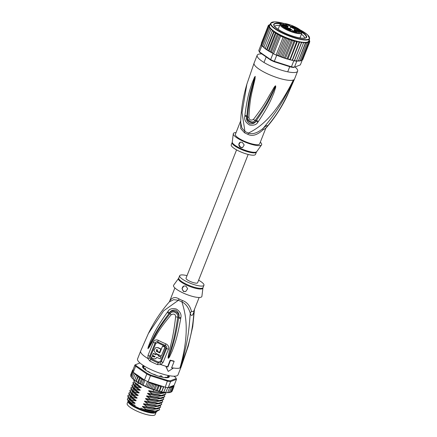 <?xml version="1.0" encoding="UTF-8"?>
<svg xmlns="http://www.w3.org/2000/svg" width="437" height="437" viewBox="0 0 437 437"><rect width="100%" height="100%" fill="white"/><g stroke="black" fill="none" stroke-linecap="round" stroke-linejoin="round"><path stroke-width="0.66" d="M156.135 412.184L155.206 414.544A15.071 3.611 -158.5 0 1 137.562 411.419A15.071 3.611 -158.5 0 1 136.388 410.884A15.071 3.611 -158.5 0 1 127.167 403.498L128.096 401.139A15.071 3.611 21.5 0 0 137.316 408.529A15.071 3.611 21.5 0 0 138.491 409.059A15.071 3.611 21.5 0 0 156.135 412.184A15.071 3.611 21.5 0 0 156.184 412.02M129.964 403.406A13.837 3.316 21.5 0 0 140.9 409.748A13.837 3.316 21.5 0 0 153.223 412.566M145.166 368.298L145.537 368.653A12.749 3.054 21.5 0 1 145.166 368.298L144.385 368.741M145.537 368.653L145.723 370.21M160.789 375.782L161.581 375.973A12.749 3.054 21.5 0 1 160.789 375.782L159.314 376.388M161.581 375.973L162.307 376.962M159.39 376.197L159.707 376.459M145.33 369.773L145.854 369.871M182.469 300.53A5.796 0.584 112.9 0 1 181.912 301.896A13.23 3.168 -158.5 0 1 179.891 300.989A13.23 3.168 -158.5 0 1 178.438 300.274L173.653 299.667L169.332 301.88C160.985 311.384 153.999 321.927 148.378 333.507L163.64 310.833L178.438 300.274A5.796 2.207 117.3 0 0 179.05 298.93A13.039 3.125 21.5 0 0 180.476 299.64A13.039 3.125 21.5 0 0 180.71 299.749A13.039 3.125 21.5 0 0 182.469 300.53C187.069 302.131 190.073 305.769 191.477 311.444L193.646 311.428L199.135 297.488M149.842 361.044A2.895 1.235 -61.9 0 1 150.749 359.443L149.656 358.001A2.895 0.546 -12.7 0 0 147.864 358.504L148.028 355.336L153.349 342.226C154.37 340.041 156.014 339.391 158.276 340.286A20.834 4.993 21.5 0 0 165.852 343.826C168.332 345.154 169.195 346.967 168.436 349.278L163.105 362.377L160.887 364.595L157.44 364.595A21.735 5.206 -158.5 0 1 153.666 362.945A21.735 5.206 -158.5 0 1 153.502 362.868A21.735 5.206 -158.5 0 1 149.842 361.044L147.864 358.504A21.735 5.206 -158.5 0 1 140.659 351.058L137.568 358.908A21.735 5.206 -158.5 0 0 150.869 369.565A21.735 5.206 21.5 0 0 178.012 374.842L181.104 366.987A21.735 5.206 21.5 0 1 179.978 367.949L188.298 345.984L181.104 366.987M149.656 358.001L149.76 356.182L155.086 343.061C155.676 341.81 156.599 341.417 157.855 341.892A20.397 4.883 21.5 0 0 165.273 345.356C166.623 346.104 167.071 347.136 166.634 348.458L161.297 361.574L160.057 362.863L158.139 362.901L158.489 362.06L160.57 361.235A1.448 0.333 -158.7 0 1 161.297 361.574A2.895 0.666 -158.7 0 0 163.105 362.377M157.44 364.595L158.139 362.901A21.151 5.069 21.5 0 1 154.463 361.301A21.151 5.069 21.5 0 1 154.31 361.224A21.151 5.069 21.5 0 1 150.749 359.443A1.448 0.617 -61.8 0 0 151.197 358.651L150.492 356.526L155.818 343.395L157.653 342.679A20.173 4.834 21.5 0 0 164.989 346.109L165.907 348.114L160.57 361.235M171.654 367.708A21.735 5.206 21.5 0 0 172.883 367.932L173.178 368.211A22.456 5.381 -158.5 0 1 171.577 367.91L174.155 361.366A22.456 5.381 -158.5 0 1 170.474 360.487L167.895 367.031A22.456 5.381 -158.5 0 1 166.065 366.506L168.229 371.434L173.178 368.211M172.883 367.932A21.735 5.206 -158.5 0 0 179.978 367.949C188.822 341.324 189.183 325.03 190.281 313.334C188.631 307.637 185.845 303.819 181.912 301.896C185.998 315.017 189.898 332.808 179.978 367.949C191.739 340.183 193.045 323.533 193.93 311.914L194.372 309.582M166.065 366.506L165.77 366.228A21.735 5.206 21.5 0 0 167.606 366.752L167.895 367.031M174.155 361.366L173.822 361.055A21.632 5.184 21.5 0 1 170.146 360.17L167.606 366.752M180.705 318.573C176.985 339.822 174.013 345.738 172.386 350.627L169.403 357.149L168.354 358.247C168.043 358.373 168.016 357.603 168.272 355.931L169.993 348.36C171.091 343.05 173.26 337.129 175.641 316.82C175.488 314.143 174.013 313.455 171.206 314.744C157.79 330.672 155.949 336.272 153.103 340.587L149.356 347.109L147.957 348.71L148.138 347.218L150.355 341.292C152.65 336.84 154.135 330.727 167.305 312.308L167.846 311.592C169.261 308.926 172.058 308.063 176.242 308.997C180.099 311.466 181.634 314.356 180.852 317.672L180.705 318.573L178.607 318.141C175.286 339.32 172.626 345.301 171.26 350.234L168.376 358.122L171.157 348.557C172.484 343.296 174.816 337.359 177.722 317.12C178.777 314.361 173.653 309.32 170.113 313.558C157.167 329.886 155.266 335.55 152.551 339.981L148.023 348.579A2.895 1.382 -17.6 0 0 147.925 348.66M180.852 317.672L178.771 317.246L178.607 318.141L178.728 317.24C179.836 312.242 172.315 308.626 169.496 312.925L168.928 313.619L169.452 312.892C170.463 310.68 172.582 309.795 175.811 310.226C178.613 312.297 179.596 314.64 178.771 317.246L175.641 316.82M169.403 357.149A2.895 0.415 -149.6 0 1 168.928 356.892L168.398 358.105A2.895 0.404 -105.6 0 1 168.425 358.242M168.354 358.247A2.895 0.737 -83.9 0 0 168.376 358.122L168.922 355.997A2.895 0.705 10.9 0 1 168.272 355.931M171.206 314.744A2.895 0.448 -141 0 1 170.113 313.558L169.452 312.892A2.895 0.541 35.8 0 1 167.846 311.592M149.356 347.109A2.895 0.945 -149.2 0 1 149.055 346.727L148.023 348.606A2.895 1.906 -40.6 0 0 147.957 348.71M148.138 347.218L148.514 347.36L151.142 341.772C153.644 337.501 155.299 331.552 168.928 313.619A2.895 0.546 35.5 0 1 167.305 312.308M160.057 362.863A2.895 0.339 -116.4 0 0 160.887 364.595A21.735 5.206 -158.5 0 0 165.77 366.228L168.229 371.434M191.477 311.444A5.796 4.452 163.4 0 0 190.281 313.334C191.231 316.585 192.449 316.115 193.93 311.914A5.796 3.223 18.7 0 1 193.87 310.86M169.332 301.88L169.447 301.738A5.796 5.091 26.4 0 0 169.649 301.246C172.014 297.324 175.15 296.554 179.05 298.93M169.447 301.738L169.649 301.246M173.647 285.186A15.213 3.643 21.5 0 0 184.152 293.435A15.213 3.643 21.5 0 0 201.058 297.209A15.213 3.643 -158.5 0 0 201.899 296.319L202.921 288.043A13.126 3.146 -158.5 0 1 202.255 288.791A13.126 3.146 -158.5 0 1 202.194 288.813A13.126 3.146 -158.5 0 1 187.604 285.558A13.126 3.146 -158.5 0 1 178.542 278.44L173.647 285.186M198.617 280.221A13.039 3.125 -158.5 0 1 203.948 285.268A13.039 3.125 -158.5 0 1 203.271 285.847A13.039 3.125 21.5 0 1 189.145 282.772A13.039 3.125 21.5 0 1 179.683 275.714A13.039 3.125 21.5 0 1 180.355 275.135A13.039 3.125 -158.5 0 1 187.025 275.654M183.474 291.49L182.005 288.518L183.901 286L185.998 286.077L187.659 288.781L185.67 291.534L183.474 291.49M185.862 291.452A2.895 2.726 68.8 0 1 182.245 288.584A2.895 2.726 68.8 0 1 183.922 285.995M160.226 358.837L160.942 357.051A21.632 5.184 -158.5 0 1 158.123 355.86L158.44 355.073A21.604 5.178 -158.5 0 1 156.129 354.008L155.812 354.795A21.632 5.184 -158.5 0 1 153.245 353.506L152.529 355.292A21.681 5.195 21.5 0 0 155.097 356.581L154.032 357.007A21.697 5.195 -158.5 0 1 152.218 356.079L151.519 357.832A21.724 5.206 21.5 0 0 153.338 358.761L155.337 358.853L156.807 357.379A21.681 5.195 21.5 0 0 160.226 358.837L160.942 357.051M155.337 358.853L156.998 357.466M152.218 356.079L152.497 355.969A20.829 4.987 21.5 0 0 154.31 356.898L154.032 357.007M154.78 356.969L154.31 356.898M153.245 353.506L153.529 353.396A20.763 4.976 21.5 0 0 155.894 354.593M156.129 354.008L156.408 353.899A20.736 4.965 21.5 0 0 158.718 354.964L158.44 355.073M161.226 356.942A20.763 4.976 21.5 0 1 158.396 355.751L158.718 354.964M162.553 346.153L162.832 346.044A20.228 4.845 21.5 0 0 165.268 347.06L164.984 347.169A21.102 5.053 -158.5 0 1 162.553 346.153L159.789 352.877A21.511 5.151 -158.5 0 1 156.342 351.277L156.375 349.666L156.987 349.698A21.435 5.135 21.5 0 0 157.73 350.059L157.249 351.244A21.495 5.151 21.5 0 0 159.554 352.309L160.849 349.147A21.32 5.107 -158.5 0 1 157.795 347.721L155.681 347.601L153.895 350.31L155.539 353.249A21.593 5.173 21.5 0 0 161.417 355.871L164.984 347.169M161.417 355.871L165.268 347.06M159.554 352.309L161.127 349.037A20.452 4.9 21.5 0 1 158.074 347.612L155.681 347.601M159.871 352.681A20.643 4.944 21.5 0 1 156.621 351.168L156.517 349.627M161.127 349.037L160.849 349.147M158.396 355.751L158.123 355.86M170.146 360.17L170.474 360.487M144.439 368.659L143.287 368.107A14.055 3.365 -158.5 0 1 142.773 367.118L142.894 367.479M143.03 367.135L143.691 367.244L143.331 368.145L143.691 367.244A13.039 3.125 21.5 0 1 143.746 366.938A13.039 3.125 21.5 0 1 143.871 366.725L143.697 367.184L143.877 366.719L143.107 366.179A14.055 3.365 -158.5 0 1 143.904 365.829M128.068 400.631A15.432 3.698 21.5 0 0 128.227 401.117A15.432 3.698 21.5 0 0 134.754 406.246L140.599 408.977A15.432 3.698 21.5 0 0 156.036 412.086A15.432 3.698 21.5 0 0 156.053 412.075A15.432 3.698 21.5 0 0 156.834 411.403L156.839 411.392M168.775 387.395L169.43 388.22L169.381 387.16L168.218 387.614A22.314 5.348 -158.5 0 1 167.797 387.57L165.716 392.595L165.94 392.284L163.722 392.344L163.853 391.994L162.919 392.213L161.521 391.945L161.553 391.552L159.144 391.394L159.084 390.962L156.752 390.744L156.484 390.23L155.332 390.312L153.797 389.372L151.754 389.121L144.237 386.013L137.884 382.648L138.469 382.512L139.594 383.642L141.643 378.437L142.353 379.573L144.439 380.021L146.816 374.001A22.314 5.348 21.5 0 0 148.618 374.87A22.314 5.348 21.5 0 0 150.492 375.722L167.595 381.179A22.314 5.348 21.5 0 0 170.588 381.594L176.51 379.289A22.314 5.348 21.5 0 0 176.33 378.808L176.002 378.109A21.735 5.206 21.5 0 0 175.537 377.349L173.877 376.197M152.043 389.209L151.071 388.406L149.541 388.291L148.356 387.34L146.892 387.16L143.123 384.997L141.828 384.795L143.817 379.753M146.892 387.16L148.875 382.124L148.116 381.741A22.314 5.348 -158.5 0 1 147.548 381.485A22.314 5.348 21.5 0 1 146.248 380.895A22.314 5.348 21.5 0 1 144.98 380.288A22.314 5.348 -158.5 0 1 144.439 380.021M139.949 362.978L135.699 364.627A21.735 5.206 21.5 0 0 136.322 365.824L147.356 373.482A21.735 5.206 21.5 0 0 150.716 375.05L167.59 380.441A21.735 5.206 21.5 0 0 170.326 380.813L176.166 378.546A21.735 5.206 21.5 0 0 176.002 378.109M169.048 375.656A14.345 3.436 -158.5 0 1 168.556 377.47A14.345 3.436 -158.5 0 1 168.535 377.475A14.345 3.436 -158.5 0 1 154.643 374.771A14.345 3.436 -158.5 0 1 142.686 367.282A14.345 3.436 -158.5 0 1 143.331 365.693A14.345 3.436 -158.5 0 1 143.565 365.616M134.312 372.99L133.722 373.586L134.623 373.389L135.454 373.782L133.258 372.258L135.628 366.239L146.816 374.001L147.356 373.482M133.258 372.258A22.314 5.348 -158.5 0 1 133.105 372.045A22.314 5.348 -158.5 0 1 132.63 371.133A22.314 5.348 -158.5 0 1 132.569 370.947L134.946 364.928A22.314 5.348 21.5 0 0 135.628 366.239L136.322 365.824M167.797 387.57A22.314 5.348 -158.5 0 1 165.705 387.286A22.314 5.348 -158.5 0 1 165.224 387.204L149.492 382.178A21.735 5.206 21.5 0 0 154.108 383.976L155.446 385.183L156.424 384.768L157.391 385.079L158.134 386.04L159.325 385.494L160.734 386.772L161.564 386.035M168.218 387.614L170.588 381.594L170.326 380.813M167.59 380.441L165.224 387.204M148.116 381.741L150.716 375.05M176.166 378.546L176.51 379.289L174.139 385.308L172.97 385.762L173.647 385.849L173.997 386.445L173.576 385.527M135.454 373.782L134.88 374.689L135.874 374.531L136.705 374.919L136.349 375.858L138.037 376.028L138.103 377.076L139.534 377.126L140.119 378.322L141.643 378.437M139.774 377.273A21.735 5.206 21.5 0 0 143.544 379.398L135.645 373.919M143.544 379.398L144.117 379.977M144.98 380.288L143.123 384.997M147.548 381.485L145.69 386.199M148.471 382.014L149.492 382.178M134.946 364.928L135.699 364.627M130.843 374.558L132.591 370.095M133.066 370.412L132.302 370.866L130.652 375.05L130.98 375.913M130.75 376.181L131.247 377.164M133.722 373.586L132.072 377.776L132.558 378.628L132.061 378.196M133.181 379.294L133.809 379.769L133.23 378.879L133.263 379.294M136.349 375.858L134.563 380.37L134.7 380.048L135.437 381.015L134.552 380.409M138.103 377.076L136.071 381.452L136.453 381.266L137.469 382.364L136.142 381.534M172.244 387.98L171.686 386.701L172.719 386.942L173.178 387.619L172.397 386.292L173.352 386.466L173.762 387.106L172.872 385.8L169.485 387.122L170.468 387.428L170.993 388.182L170.659 386.964L171.752 387.264L172.244 387.98L170.594 392.169L169.327 392.399M170.326 392.464L169.687 392.497M170.993 388.182L169.338 392.371L167.759 392.459M169.059 392.688L168.409 392.666M167.458 392.688L167.781 392.41L166.83 392.672L165.913 392.35M167.524 392.743L166.83 392.672M165.732 392.639L164.989 392.519M163.722 392.344L165.705 387.286M163.711 392.377L162.919 392.213M161.521 391.945L163.613 386.685M161.477 391.962L160.647 391.754M159.144 391.394L160.734 386.772M159.079 391.399L158.09 391.115M156.752 390.744L156.484 390.23L158.134 386.04M156.637 390.727L155.332 390.312M154.359 390.001L152.366 389.323M141.828 384.795L140.703 383.762L139.594 383.642M173.178 387.619L171.528 391.803L170.933 392.011L171.326 392.055M171.528 391.803L170.599 392.164M173.762 387.106L172.112 391.29L171.288 391.699M163.203 387.368L162.706 386.516L161.859 386.128M132.302 370.866L133.045 370.68M135.437 381.015L136.071 381.452M133.809 379.769L134.563 380.37M132.558 378.628L133.209 378.934M131.695 377.617L132.061 377.808M173.986 385.368L173.839 385.734M174.03 386.292L173.8 386.936M169.43 388.22L167.781 392.41M163.848 392.076L165.732 387.291M161.788 391.738L163.76 386.734M159.554 391.252L161.608 386.046M157.26 390.727L159.325 385.494M154.796 390.061L156.856 384.828M155.446 385.183L153.797 389.372M152.202 389.247L154.266 384.014M149.541 388.291L151.595 383.085L152.721 384.216L154.108 383.976M152.721 384.216L151.071 388.406M148.875 382.124L150.006 383.151L151.595 383.085M150.006 383.151L148.356 387.34M133.356 369.795L132.531 370.205L133.209 370.013M132.63 371.133L130.772 375.847M133.105 372.045L131.247 376.76M134.64 380.157L136.705 374.919M134.88 374.689L133.23 378.879M135.973 381.261L138.037 376.028M137.639 382.441L139.698 377.202M140.119 378.322L138.469 382.512M142.353 379.573L140.703 383.762M129.527 395.458L130.718 397.675L135.361 400.756L131.619 400.079L127.735 395.736L128.325 397.889L134.585 402.723C135.312 403.291 135.224 403.509 134.328 403.373L131.067 402.761L127.32 399.314L128.117 397.643M131.619 400.079L131.488 400.412M127.735 395.736L129.095 394.95M130.554 392.841L131.745 395.053L136.388 398.14L132.651 397.462L132.52 397.796L135.617 400.101C136.339 400.669 136.257 400.887 135.361 400.756M132.651 397.462L128.762 393.12L130.128 392.333M128.762 393.12L129.357 395.267L132.52 397.796M133.99 379.851L133.788 380.359L134.509 382.178L140.774 387.013C141.495 387.581 141.408 387.799 140.517 387.668L136.776 386.991L132.886 382.648L133.476 384.795L139.742 389.635C140.463 390.197 140.381 390.416 139.485 390.285L135.743 389.607L135.612 389.941L138.709 392.251C139.43 392.814 139.348 393.032 138.453 392.901L134.716 392.224L130.827 387.881L131.417 390.028L137.677 394.868C138.398 395.447 138.31 395.665 137.42 395.518L133.684 394.846L133.553 395.174L136.65 397.484C137.371 398.052 137.284 398.265 136.388 398.14M134.716 392.224L134.585 392.557M130.827 387.881L132.187 387.1M136.776 386.991L136.644 387.324M132.886 382.648L134.252 381.862M133.684 394.846L129.794 390.498L130.39 392.655L133.553 395.174M129.794 390.498L131.16 389.717M135.743 389.607L131.859 385.265L133.219 384.484M131.859 385.265L132.449 387.411L135.612 389.941M138.371 382.938L137.677 384.707M159.439 408.415L159.571 409.786L155.217 411.102L146.002 409.387L142.904 407.076L152.824 409.502L158.243 408.726M161.499 403.182L161.635 404.553L157.265 405.869L148.067 404.149L144.969 401.843L154.889 404.263L160.303 403.488M128.494 398.074L129.685 400.292L134.328 403.373M160.472 405.798L160.603 407.169L156.277 408.486L147.034 406.771L143.937 404.46L153.857 406.885L159.27 406.11M146.002 409.387L145.969 409.474A17.387 4.168 21.5 0 0 154.398 411.403L156.768 411.397L159.571 409.786M148.067 404.149L147.935 404.482L158.828 406.159L161.635 404.553M147.034 406.771L146.903 407.104L157.795 408.781L160.603 407.169M149.099 401.532L148.968 401.865L159.86 403.542L162.662 401.936L158.336 403.253L149.099 401.532L146.002 399.227C145.275 398.648 145.357 398.429 146.258 398.571L160.887 400.926L163.695 399.32L159.336 400.631L150.126 398.915L149.995 399.249M162.531 400.565L162.662 401.936M163.564 397.943L163.695 399.32M151.158 396.299L151.027 396.632L161.919 398.309L164.727 396.698L160.395 398.014L151.158 396.299L148.061 393.988C147.335 393.415 147.422 393.196 148.318 393.338L162.952 395.693L165.76 394.081L161.411 395.398L152.191 393.682L152.06 394.016M164.596 395.327L164.727 396.698M165.628 392.71L165.76 394.081M153.715 389.809L153.092 391.394L163.984 393.071L166.142 392.431M155.763 411.49L156.768 411.397M153.835 411.588C151.257 411.49 147.919 410.758 143.817 409.398L154.398 411.403M142.904 407.076C142.178 406.503 142.265 406.284 143.167 406.426L156.206 408.928L157.795 408.781M143.167 406.426L146.903 407.104M143.937 404.46C143.21 403.881 143.298 403.668 144.194 403.81L157.32 406.301M144.194 403.81L147.935 404.482M128.325 397.889L129.379 399.074L134.585 402.723M130.373 396.414L135.617 400.101M130.39 392.65L131.444 393.841L136.65 397.484M144.969 401.843C144.243 401.264 144.33 401.046 145.226 401.188L158.276 403.695L159.86 403.542M145.226 401.188L148.968 401.865M131.067 402.761L132.094 403.919L135.12 405.328L134.754 406.246M132.094 403.919A16.519 3.955 -158.5 0 1 127.588 399.871L127.32 399.314M140.599 408.977L140.96 408.06L143.817 409.398M144.314 409.485L145.969 409.474M150.126 398.915L147.034 396.605C146.308 396.031 146.39 395.813 147.291 395.955L151.027 396.632M152.191 393.682L149.093 391.372C148.367 390.793 148.454 390.58 149.35 390.716L153.092 391.394M146.258 398.571L159.308 401.073L160.887 400.926M147.291 395.955L160.341 398.457L161.919 398.309M148.318 393.338L161.373 395.84L162.952 395.693M132.433 391.175L137.677 394.868M132.449 387.411L133.509 388.608L138.709 392.251M133.476 384.795L134.536 385.986L139.742 389.635M149.35 390.716L162.406 393.224L163.984 393.071M134.509 382.178L135.568 383.369L140.774 387.013M132.619 387.603L133.809 389.82L138.453 392.901M133.651 384.986L134.842 387.204L139.485 390.285M134.678 382.37L135.874 384.587L140.517 387.668M146.002 399.227L155.916 401.647L161.335 400.871M147.034 396.605L156.949 399.03L162.367 398.254M148.061 393.988L157.981 396.414L163.394 395.638M149.093 391.372L159.013 393.797L164.427 393.021M131.586 390.219L132.777 392.437L137.42 395.518M155.539 412.282A14.995 3.594 -158.5 0 1 155.517 412.288A14.995 3.594 -158.5 0 1 155.496 412.299A14.995 3.594 -158.5 0 1 140.976 409.469A14.995 3.594 -158.5 0 1 128.473 401.636L128.227 401.117M168.655 375.58A14.055 3.365 -158.5 0 1 168.988 376.312L168.07 376.191L167.502 377.634L168.07 376.191M168.065 376.202A13.039 3.125 21.5 0 1 168.016 376.497A13.039 3.125 21.5 0 1 167.89 376.705L168.655 377.257A14.055 3.365 -158.5 0 1 167.65 377.65L166.431 377.273A13.039 3.125 21.5 0 1 165.241 377.3L165.486 377.683M142.73 367.37A14.197 3.403 -158.5 0 1 143.407 365.884A14.197 3.403 -158.5 0 1 143.8 365.764M168.775 375.602A14.197 3.403 -158.5 0 1 168.463 377.502M162.854 377.284L161.969 376.852M160.084 376.399L159.795 376.53M156.424 375.443L155.878 375.061A13.039 3.125 21.5 0 1 153.802 374.247L153.147 374.159M147.149 371.133L148.077 371.412A13.039 3.125 21.5 0 0 149.782 372.368L149.995 372.641M145.324 369.5L145.024 369.615M248.161 154.447L197.611 282.777A6.233 1.491 -158.5 0 1 189.833 281.264A6.233 1.491 -158.5 0 1 186.02 278.205L236.57 149.88M299.613 30.732L299.656 30.743A2.316 0.557 -158.5 0 0 300.722 31.082L301.372 31.24L301.677 31.901L301.372 31.24A11.154 2.671 -158.5 0 1 294.614 32.103A11.154 2.671 -158.5 0 1 281.767 25.876A11.154 2.671 -158.5 0 1 285.847 23.718A11.154 2.671 -158.5 0 1 299.542 29.492L298.908 29.334L298.913 29.705A2.027 0.486 21.5 0 0 298.127 29.596L297.848 30.3M295.002 28.252A1.885 0.453 21.5 0 0 293.915 27.542A1.885 0.453 21.5 0 0 291.758 26.979M292.763 27.547A2.393 0.574 21.5 0 0 295.652 28.219A2.393 0.574 21.5 0 0 294.287 26.957A2.393 0.574 21.5 0 0 291.304 26.51A2.393 0.574 21.5 0 0 292.763 27.547M295.483 30.142A2.393 0.574 -158.5 0 1 298.307 30.808A2.393 0.574 -158.5 0 1 299.706 32.092A2.393 0.574 -158.5 0 1 299.684 32.103A2.393 0.574 -158.5 0 1 297.329 31.639A2.393 0.574 -158.5 0 1 295.363 30.382A2.393 0.574 -158.5 0 1 295.483 30.142M288.147 29.339A2.393 0.574 -158.5 0 1 286.694 28.307A2.393 0.574 -158.5 0 1 289.671 28.749A2.393 0.574 -158.5 0 1 291.037 30.016A2.393 0.574 -158.5 0 1 288.147 29.339M282.75 24.188A2.393 0.574 -158.5 0 1 285.574 24.86A2.393 0.574 -158.5 0 1 286.978 26.144A2.393 0.574 -158.5 0 1 286.951 26.154A2.393 0.574 -158.5 0 1 284.602 25.69A2.393 0.574 -158.5 0 1 282.635 24.434A2.393 0.574 -158.5 0 1 282.75 24.188M296.204 27.864L297.635 28.837L296.204 27.864M300.574 31.207L299.831 31.486L301.213 31.846L300.536 31.857L299.514 31.344L300.208 31.12L298.81 30.705L300.574 31.207M284.219 27.285L285.596 27.618L284.531 27.52L286.415 28.361L284.94 28.012L284.197 27.34M282.455 25.308L280.996 24.439L282.837 24.882L282.455 25.308M296.799 32.398L294.964 30.497A3.092 0.743 -158.5 0 1 296.357 29.956L300.645 31.065M283.367 26.843L287.683 27.875A3.092 0.743 -158.5 0 1 291.528 29.672L293.571 31.622L297.007 32.447M298.127 29.596L294.762 28.793A3.381 0.808 -158.5 0 1 290.556 26.826L288.628 24.985L287.508 27.821M297.843 29.732L298.05 29.213L294.751 28.421A3.092 0.743 -158.5 0 1 290.905 26.624L288.862 24.674L285.427 23.849L287.47 25.799A3.092 0.743 -158.5 0 1 286.077 26.34L281.712 25.297L283.318 26.826M286 24.357L288.628 24.985L288.862 24.674M299.547 29.858L299.542 29.492L299.7 30.186L298.913 29.705L298.608 30.481M299.498 30.694L299.804 30.109M278.14 29.323L280.09 24.368C281.444 21.227 294.593 25.756 299.689 29.552L299.542 29.492M294.751 28.421L293.571 31.622M295.816 30.847A1.885 0.453 -158.5 0 1 297.542 31.229A1.885 0.453 -158.5 0 1 299.061 32.125M287.142 28.771A1.885 0.453 -158.5 0 1 289.305 29.334A1.885 0.453 -158.5 0 1 290.387 30.049M283.083 24.898A1.885 0.453 -158.5 0 1 284.809 25.275A1.885 0.453 -158.5 0 1 286.328 26.176M282.51 25.28L282.646 24.931L282.236 25.259M281.805 24.887L282.646 24.931M281.865 24.745L282.28 25.144M279.593 25.63A15.94 3.818 21.5 0 0 275.561 25.788A15.94 3.818 21.5 0 0 274.747 26.471M280.882 23.598A17.677 4.233 21.5 0 0 274.654 23.505A17.677 4.233 21.5 0 0 273.862 25.461A17.677 4.233 21.5 0 0 284.558 32.955A17.677 4.233 21.5 0 0 305.714 38.024A17.677 4.233 21.5 0 0 305.742 38.014A17.677 4.233 21.5 0 0 301.88 31.868M304.403 38.156A15.94 3.818 21.5 0 0 301.432 34.233M300.476 31.011A17.677 4.233 21.5 0 0 299.706 30.568M277.309 55.51L276.697 55.319A22.314 5.348 -158.5 0 1 276.129 55.062L278.997 55.679L280.188 56.63L287.399 38.33L285.803 38.401L284.706 37.325L283.138 37.26L280.576 36.063L273.562 53.866A22.314 5.348 -158.5 0 1 273.021 53.598L273.562 53.866A22.314 5.348 -158.5 0 0 274.829 54.467A22.314 5.348 -158.5 0 0 276.129 55.062L273.562 53.866M287.399 38.33L288.518 39.467L281.718 56.744L282.794 57.591L287.284 59.071M282.848 57.602L290.064 39.281L288.518 39.467M262.653 46.404L261.839 45.836A22.314 5.348 -158.5 0 1 261.687 45.623A22.314 5.348 -158.5 0 1 261.211 44.711A22.314 5.348 -158.5 0 1 261.151 44.525L258.78 50.55A22.314 5.348 21.5 0 0 258.961 51.031L259.294 51.73A21.735 5.206 21.5 0 0 259.753 52.489L270.782 60.148L270.65 59.618L273.021 53.598M258.961 51.031A22.314 5.348 21.5 0 0 259.463 51.856L270.65 59.618A22.314 5.348 21.5 0 0 272.459 60.492A22.314 5.348 21.5 0 0 274.327 61.338L274.146 61.715L291.015 67.101L291.435 66.801A22.314 5.348 21.5 0 0 294.429 67.211L300.345 64.905L302.267 60.033M270.782 60.148A21.735 5.206 21.5 0 0 274.146 61.715M296.548 60.716L297.34 60.978L296.799 61.191L294.429 67.211L300.345 64.905M291.015 67.101A21.735 5.206 21.5 0 0 293.751 67.478M261.839 45.836L259.463 51.856L259.753 52.489M276.697 55.319L274.327 61.338L291.435 66.801L293.806 60.776L292.244 60.279L294.287 60.863A22.314 5.348 -158.5 0 1 293.806 60.776M296.799 61.191A22.314 5.348 -158.5 0 1 296.379 61.147A22.314 5.348 -158.5 0 1 294.287 60.863L294.576 60.481L296.379 61.147L303.387 43.345L302.808 42.531L301.792 42.154L301.301 43.061L294.287 60.863M272.125 52.975L272.814 53.27L272.125 52.975A21.735 5.206 21.5 0 1 270.618 52.167M272.754 53.412L272.475 53.134L279.614 35.009L278.156 34.829L271.35 52.107L272.475 53.134M278.074 55.756L277.342 55.428L278.074 55.756A21.735 5.206 21.5 0 0 279.729 56.433M285.973 58.651L287.125 58.569L287.399 59.082L289.726 59.301L289.84 59.749L291.233 60.082L292.195 59.896L292.244 60.279M292.506 60.137L299.727 41.81L299.001 42.618L292.216 60.295M291.233 60.082L292.156 60.306M301.923 60.055L302.759 59.634L309.56 42.356L309.139 41.728L308.331 41.597L308.975 42.87L302.169 60.148L301.235 60.514M308.975 42.87L308.5 42.203L307.615 42.012L308.047 43.23L301.24 60.508L300.306 60.847L300.978 60.803M308.047 43.23L307.522 42.52L306.583 42.28L306.79 43.432L299.984 60.71L299.055 61.005L299.716 61.027M299.962 60.754L300.306 60.847M298.646 60.874L299.055 61.005M297.34 60.978L298.422 61.087M306.79 43.432L306.271 42.684L305.343 42.389L305.507 43.476L298.334 61.027M297.439 61.011L298.422 60.748L305.228 43.471L304.655 42.689L303.649 42.351L303.387 43.345M278.156 34.829L277.446 33.687L275.916 33.578L275.496 32.458L273.906 32.333L273.835 31.278L272.147 31.114L272.502 30.175L271.672 29.787L270.678 29.94L271.372 29.121L270.443 28.667L269.525 28.837L262.719 46.114L263.844 47.294M262.692 46.53L263.227 46.988M269.525 28.837L270.437 28.121L269.574 27.657L268.7 27.821L261.687 45.623L262.697 46.164M268.7 27.821L269.82 27.209L269.034 26.744L268.22 26.908L261.211 44.711L261.889 45.109M268.22 26.908L269.542 26.406L268.842 25.947L268.1 26.116L261.293 43.394L261.626 44.274M268.1 26.116L269.591 25.723L269.001 25.275L268.334 25.455L261.49 42.902M277.73 55.63L282.794 57.591M280.188 56.63L281.718 56.744M283.138 37.26L276.129 55.062M280.576 36.063L279.614 35.009M275.916 33.578L269.11 50.856L270.241 51.981L277.446 33.687M269.11 50.856L268.531 50.987L272.377 53.128M270.241 51.981L271.35 52.107M285.803 38.401L278.997 55.679M277.539 55.526L284.706 37.325M270.678 29.94L263.872 47.218L265.21 48.709L265.341 48.387L266.717 49.796L267.1 49.605L268.116 50.703L266.783 49.878M266.717 49.796L267.1 49.605L273.906 32.333M265.21 48.709L272.147 31.114M265.193 48.747L266.084 49.354M263.811 47.622L264.456 48.108M299.001 42.618L298.455 41.761L297.477 41.324L296.532 42.028L289.84 59.749M288.731 59.459L289.764 59.749M287.907 59.071L295.122 40.745L293.932 41.296L287.125 58.569L287.399 59.082M282.903 57.629L284.438 57.711L285.006 58.345M290.255 59.645L297.477 41.324A21.009 5.031 21.5 0 0 299.727 41.81A21.009 5.031 21.5 0 0 301.792 42.154A21.009 5.031 21.5 0 0 303.649 42.351A21.009 5.031 21.5 0 0 305.343 42.389A21.009 5.031 21.5 0 0 306.583 42.28A21.009 5.031 21.5 0 0 307.615 42.012A21.009 5.031 21.5 0 0 308.331 41.597A21.009 5.031 21.5 0 0 308.702 41.083A21.009 5.031 21.5 0 0 308.713 41.045L309.56 42.356M309.194 39.991L309.003 39.505M309.15 39.947L309.642 40.98M309.27 40.018A21.735 5.206 -158.5 0 1 309.396 40.373L309.675 40.903L308.986 40.362M308.943 40.472L309.467 40.821L309.604 42.187M309.833 41.531L308.719 41.045M294.576 60.481L301.792 42.154M301.301 43.061L300.732 42.22L299.727 41.81M268.394 25.341L269.82 25.144M269.853 25.056L269.498 24.745L268.881 25.04M269.809 24.565A21.735 5.206 -158.5 0 0 269.498 24.745L270.028 24.614M270.334 24.363L269.848 24.581L270.334 24.363M285.437 58.405L292.659 40.078L291.244 40.439L284.438 57.711M291.244 40.439L290.064 39.281M268.28 50.779L275.496 32.458M266.619 49.605L273.835 31.278M265.281 48.496L272.502 30.175M296.532 42.028L295.122 40.745M293.932 41.296L292.659 40.078M308.702 41.083L309.631 38.729A21.009 5.031 -158.5 0 1 283.389 33.627A21.009 5.031 -158.5 0 1 283.258 33.567A21.009 5.031 -158.5 0 1 270.536 23.325L269.607 25.685A21.009 5.031 21.5 0 0 269.591 25.723A21.009 5.031 21.5 0 0 269.542 26.406A21.009 5.031 21.5 0 0 269.82 27.209A21.009 5.031 21.5 0 0 270.437 28.121A21.009 5.031 21.5 0 0 271.372 29.121A21.009 5.031 21.5 0 0 282.466 35.981A21.009 5.031 21.5 0 0 297.477 41.324M265.74 128.363L266.778 126.987C267.886 124.698 266.668 125.173 263.123 128.407C257.371 133.077 252.466 134.629 248.418 133.066A5.796 0.584 -67.1 0 1 247.926 134.361A13.039 3.125 -158.5 0 1 246.337 133.656A13.039 3.125 -158.5 0 1 246.168 133.58A13.039 3.125 -158.5 0 1 244.507 132.761L240.738 128.604L240.7 121.175M265.8 128.254A5.796 5.091 26.4 0 1 266.778 126.987C273.95 118.137 283.87 106.3 293.402 80.004C275.053 116.619 259.878 127.489 248.418 133.066A13.23 3.168 21.5 0 1 246.801 132.351A13.23 3.168 21.5 0 1 244.944 131.444L242.043 112.724L246.889 84.117C243.059 97.074 240.984 109.845 240.667 122.42L241.89 127.937L244.944 131.444A5.796 2.207 -62.7 0 1 244.507 132.761M265.762 128.325L259.627 143.915A13.039 3.125 21.5 0 1 243.343 140.752A13.039 3.125 -158.5 0 1 235.363 134.356L240.711 120.787M256.41 152.092L255.503 154.387A13.039 3.125 -158.5 0 1 254.831 154.966A13.039 3.125 21.5 0 1 240.7 151.885A13.039 3.125 21.5 0 1 231.239 144.827L232.145 142.533A13.039 3.125 21.5 0 0 241.524 149.558A13.039 3.125 21.5 0 0 255.672 152.688A13.039 3.125 21.5 0 0 255.732 152.666A13.039 3.125 21.5 0 0 256.41 152.092L261.545 144.909A15.213 3.643 -158.5 0 1 260.862 145.384A15.213 3.643 21.5 0 1 244.813 141.976A15.213 3.643 21.5 0 1 233.287 133.782A15.213 3.643 21.5 0 1 234.128 132.886A15.213 3.643 -158.5 0 1 236.051 132.613M240.465 142.096A2.895 2.726 -111.2 0 0 242.726 147.427L240.65 147.34L238.875 144.68L240.279 142.156L242.251 142.282L244.19 144.937L242.715 147.433M260.315 142.167A15.213 3.643 -158.5 0 1 261.545 144.909M265.811 128.221L263.014 129.838C257.289 135.06 252.264 136.568 247.926 134.361M265.854 128.221C274.201 118.717 281.188 108.174 286.809 96.593L293.402 80.004C280.947 107.447 270.093 119.634 263.123 128.407A5.796 2.584 -132.3 0 0 263.014 129.838M255.192 76.355L255.061 78.764L253.258 86.357C252.329 91.601 249.784 97.659 248.937 117.406A2.895 0.874 -176.7 0 1 247.615 116.81L246.774 116.597L246.878 115.729L246.834 116.603C246.004 121.721 253.618 125.097 256.06 120.912L256.557 120.251L256.093 120.956C255.181 123.016 253.132 123.955 249.942 123.769C247.014 121.726 245.96 119.339 246.774 116.597A2.895 0.808 6.9 0 1 244.84 116.122L244.933 115.237A2.895 0.798 7.1 0 0 246.878 115.729C248.811 95.069 251.57 89.05 252.668 84.232L254.749 77.671A2.895 1.131 27.1 0 1 254.438 77.354L255.192 76.355A2.895 2.141 77 0 0 255.197 76.502L252.624 85.952C251.548 91.109 249.046 97.107 247.615 116.81C246.632 119.443 251.958 124.55 255.224 120.366C266.641 104.651 268.755 98.904 271.213 94.572L275.572 86.023A2.895 1.164 142 0 0 275.692 85.936L275.698 87.302A2.895 0.95 -167.9 0 1 275.152 87.22L272.754 92.726C270.514 96.905 268.706 102.903 256.557 120.251A2.895 1.109 -146.9 0 0 258.338 121.502L257.846 122.202A2.895 1.12 -146.7 0 1 256.093 120.956L255.224 120.366A2.895 1.256 35.8 0 1 253.373 119.481C265.193 104.181 267.466 98.423 270.132 94.174L273.961 87.613A2.895 0.666 32.1 0 0 274.534 87.892L275.567 86.002A2.895 1 118.1 0 0 275.638 85.892L275.692 85.936M255.241 76.36A2.895 2.163 111 0 0 255.213 76.486L254.673 78.594A2.895 0.421 -167.4 0 0 255.061 78.764M257.846 122.202C256.514 124.703 253.766 125.654 249.603 125.053C245.627 122.573 244.037 119.596 244.84 116.122M275.698 87.302L273.835 93.092C271.819 97.44 270.328 103.542 258.338 121.502M273.961 87.613C274.9 86.22 275.457 85.647 275.638 85.892M248.937 117.406C249.248 120.006 250.723 120.699 253.373 119.481M244.933 115.237C247.55 94.397 250.499 88.482 251.849 83.713L254.438 77.354M261.807 53.915A21.735 5.206 21.5 0 0 257.18 55.259A21.735 5.206 21.5 0 0 270.476 65.916A21.735 5.206 -158.5 0 0 297.619 71.187A21.735 5.206 -158.5 0 0 295.057 66.97M299.673 30.639A17.387 4.168 -158.5 0 1 300.143 30.907M301.929 32.01A17.387 4.168 -158.5 0 1 306.364 37.14A17.387 4.168 -158.5 0 1 284.645 32.917L284.645 32.917A17.387 4.168 -158.5 0 1 274.01 24.396A17.387 4.168 -158.5 0 1 280.745 23.664M305.55 38.085A17.387 4.168 21.5 0 0 306.261 37.402L306.364 37.14M306.299 37.265A17.387 4.168 21.5 0 0 302.011 32.393M280.428 23.888A17.387 4.168 21.5 0 0 273.966 24.527M274.01 24.396L273.906 24.652A17.387 4.168 21.5 0 0 273.955 25.636M164.989 346.109L165.852 343.826M157.653 342.679A1.448 0.628 118.3 0 0 157.691 342.581A1.448 0.628 118.3 0 0 157.855 341.892A2.895 1.256 118.3 0 1 158.276 340.286M203.948 285.268L203.047 287.568A13.039 3.125 -158.5 0 1 202.424 288.12A13.039 3.125 -158.5 0 1 202.369 288.141A13.039 3.125 -158.5 0 1 188.243 285.066A13.039 3.125 -158.5 0 1 178.777 278.008L178.542 278.44M151.197 358.651A20.861 4.998 21.5 0 0 154.709 360.41A20.861 4.998 21.5 0 0 158.489 362.06M150.492 356.526A1.448 0.333 22 0 0 149.76 356.182A2.895 0.672 22 0 1 148.028 355.336M168.436 349.278A2.895 0.492 -157.4 0 1 166.634 348.458L165.907 348.114M158.074 347.612L157.795 347.721M156.621 351.168L156.342 351.277M155.818 343.395L155.086 343.061A2.895 0.492 22.5 0 1 153.349 342.226M144.057 365.927L143.795 366.594M151.497 389.012A21.735 5.206 -158.5 0 1 149.984 388.444M149.121 388.105A21.735 5.206 -158.5 0 1 144.276 386.013M161.461 391.929A21.735 5.206 -158.5 0 1 161.062 391.847M159.035 391.366A21.735 5.206 -158.5 0 1 158.522 391.235M156.544 390.678A21.735 5.206 -158.5 0 1 155.823 390.465M154.01 389.886A21.735 5.206 -158.5 0 1 152.988 389.542M144.215 385.98A21.735 5.206 -158.5 0 1 139.977 383.828M139.075 383.32A21.735 5.206 -158.5 0 1 138.059 382.719M134.257 373.001A21.735 5.206 21.5 0 0 134.623 373.389M135.323 374.061A21.735 5.206 21.5 0 0 135.874 374.531M136.628 375.132A21.735 5.206 21.5 0 0 137.502 375.776M138.136 376.219A21.735 5.206 21.5 0 0 139.534 377.126M168.895 387.439A21.735 5.206 21.5 0 0 169.518 387.455M162.706 386.516A21.735 5.206 21.5 0 0 163.585 386.707M154.43 384.09A21.735 5.206 21.5 0 0 156.424 384.768M157.391 385.079A21.735 5.206 21.5 0 0 158.817 385.505M160.15 385.882A21.735 5.206 21.5 0 0 161.204 386.155M170.468 387.428A21.735 5.206 21.5 0 0 170.987 387.384M171.752 387.264A21.735 5.206 21.5 0 0 172.151 387.16M172.719 386.942A21.735 5.206 21.5 0 0 172.997 386.778M168.392 375.53L168.147 376.153M167.524 377.634L167.879 376.727L167.518 377.634M168.108 377.53L168.305 377.033M168.447 377.093L168.305 377.459M143.178 367.189L142.986 367.659M280.09 24.368A11.733 2.813 21.5 0 0 281.067 26.286A11.733 2.813 21.5 0 0 291.495 31.857A11.733 2.813 21.5 0 0 301.322 33.491A11.733 2.813 21.5 0 0 301.929 32.972L301.645 31.431L300.722 31.082M299.569 30.71L299.771 30.197M294.964 30.497L294.194 31.759M296.242 32.251L294.614 30.699A3.381 0.808 -158.5 0 1 294.33 30.142L293.735 31.65M287.448 27.81L287.896 26.673A3.381 0.808 -158.5 0 1 287.721 26.826A3.381 0.808 -158.5 0 1 286.088 26.712L285.814 27.416M296.357 29.956L299.656 30.743M298.05 29.213A2.316 0.557 -158.5 0 1 298.908 29.334M294.33 30.142C294.139 29.754 294.8 29.689 296.319 29.934L296.281 29.934M286.077 26.34L286.088 26.712L282.28 25.799M290.905 26.624L289.846 28.629M299.826 29.711A20.719 4.965 -158.5 0 1 307.752 39.467A20.719 4.965 -158.5 0 1 283.586 33.332A20.719 4.965 -158.5 0 1 283.455 33.267A20.719 4.965 -158.5 0 1 270.82 23.614A20.719 4.965 -158.5 0 1 283.618 23.352M290.015 39.264A21.735 5.206 -158.5 0 1 282.324 36.113A21.735 5.206 -158.5 0 1 275.572 32.529M291.681 60.18A21.735 5.206 21.5 0 0 292.124 60.279M298.422 60.748A22.314 5.348 21.5 0 0 298.7 60.754M305.507 43.476A22.314 5.348 -158.5 0 1 305.228 43.471M280.663 56.799A21.735 5.206 21.5 0 0 282.193 57.373M268.7 51.063A21.735 5.206 21.5 0 0 269.722 51.664M289.168 59.574A21.735 5.206 21.5 0 0 289.704 59.711M286.47 58.804A21.735 5.206 21.5 0 0 287.185 59.022M283.58 57.864A21.735 5.206 21.5 0 0 284.656 58.23M299.432 41.974A21.735 5.206 -158.5 0 1 298.455 41.761M309.467 40.821A21.735 5.206 -158.5 0 1 309.44 41.116M308.812 42.023A21.735 5.206 -158.5 0 1 308.5 42.203M307.976 42.405A21.735 5.206 -158.5 0 1 307.522 42.52M306.818 42.635A21.735 5.206 -158.5 0 1 306.271 42.684M305.55 42.706A21.735 5.206 -158.5 0 1 304.655 42.689M303.617 42.618A21.735 5.206 -158.5 0 1 302.808 42.531M301.634 42.373A21.735 5.206 -158.5 0 1 300.732 42.22M270.443 28.667A21.735 5.206 -158.5 0 1 270.039 28.23M269.574 27.657A21.735 5.206 -158.5 0 1 269.307 27.258M269.034 26.744A21.735 5.206 -158.5 0 1 268.913 26.395M268.842 25.947A21.735 5.206 -158.5 0 1 268.864 25.652M275.332 32.376A21.735 5.206 -158.5 0 1 273.933 31.469M273.3 31.032A21.735 5.206 -158.5 0 1 272.426 30.388M271.672 29.787A21.735 5.206 -158.5 0 1 271.098 29.29M297.062 41.422A21.735 5.206 -158.5 0 1 295.953 41.133M294.614 40.761A21.735 5.206 -158.5 0 1 293.194 40.33M292.222 40.018A21.735 5.206 -158.5 0 1 290.124 39.303M232.145 142.533L232.266 142.058A13.126 3.146 21.5 0 0 242.125 149.093A13.126 3.146 21.5 0 0 256 152.092A13.126 3.146 21.5 0 0 256.06 152.071A13.126 3.146 21.5 0 0 256.645 151.661M286.809 96.593L294.527 79.042A21.735 5.206 21.5 0 1 293.402 80.004A21.735 5.206 -158.5 0 1 267.384 73.766A21.735 5.206 21.5 0 1 254.083 63.114L246.889 84.117M144.379 366.124L143.544 368.254M168.108 375.47L167.289 377.552M148.378 333.507L140.659 351.058M194.476 309.314L192.739 326.608L188.298 345.984M174.871 287.928L169.414 301.781M203.047 287.568L202.921 288.043M179.683 275.714L178.777 278.008M158.828 406.159L157.298 406.306M129.357 395.267L130.412 396.452M131.417 390.028L132.471 391.219M165.115 377.339L165 377.634M145.281 369.899L145.395 369.615M155.517 412.288L156.053 412.075M299.979 37.926L301.929 32.972M263.992 62.475L266.171 56.941M287.715 71.821L289.736 66.697M296.903 32.409L293.604 31.617L291.626 29.727L287.65 27.853L283.351 26.826M285.574 23.948L287.568 25.854L287.896 26.673M281.854 25.395L283.356 26.826M299.64 30.732L299.689 29.552M299.815 29.694L307.593 34.807L309.631 38.729M283.673 23.358L274.633 21.85L270.536 23.325M232.266 142.058L233.287 133.782M254.083 63.114L257.18 55.259M294.527 79.042L297.619 71.187"/></g></svg>
